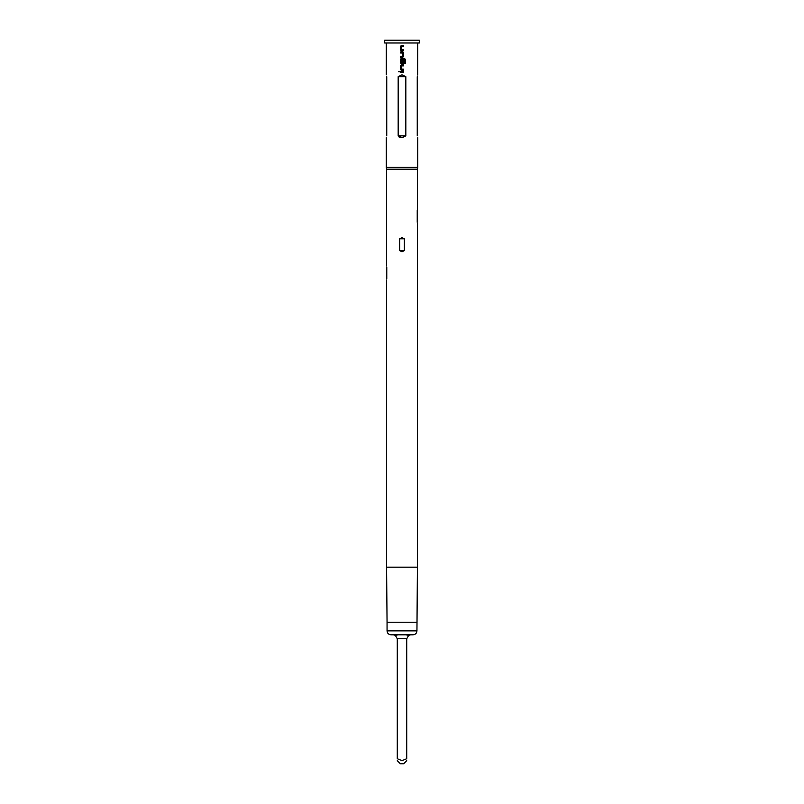 <?xml version="1.0" encoding="UTF-8"?>
<svg xmlns="http://www.w3.org/2000/svg" width="804" height="804" viewBox="0 0 804 804"><rect width="100%" height="100%" fill="white"/><g stroke="black" fill="none" stroke-linecap="round" stroke-linejoin="round"><path stroke-width="1.21" d="M399.879 71.797L398.683 71.797L399.879 71.797M399.859 71.797L398.653 71.797L399.859 71.797M401.317 45.537L400.402 46.461L400.402 49.928L401.317 50.853L403.618 50.853L403.608 49.858L401.377 49.798L401.377 46.592L403.618 46.521L403.618 45.537L401.317 45.537L400.392 46.461L400.392 49.928L401.317 50.853M400.402 56.3L400.402 57.295L402.703 57.295L403.618 56.37L403.618 52.903L402.703 51.979L400.392 51.979L400.402 52.963L402.633 53.034L402.633 56.24L400.392 56.3L400.392 57.295M401.317 58.421L400.402 59.345L400.402 62.812L401.317 63.737L402.703 63.737L403.608 62.812L403.608 59.968L402.633 59.968L402.633 62.782L401.447 62.853L401.377 59.576L404.311 59.516L404.372 63.506L405.347 63.506L405.347 59.345L404.442 58.421L401.317 58.421L400.392 59.345L400.392 62.812L401.317 63.737M401.317 64.853L400.402 65.787L400.402 69.255L401.317 70.179L403.618 70.179L403.608 69.184L401.377 69.114L401.377 65.918L403.618 65.848L403.618 64.853L401.317 64.853L400.392 65.787L400.392 69.255L401.317 70.179M400.402 71.295L400.402 72.29L403.618 72.29L403.618 71.295L400.392 71.295L400.392 72.29M397.276 760.654L400.422 763.8L403.578 763.8L406.723 760.654M406.723 758.695C406.723 761.177 406.723 761.177 406.723 758.695C406.723 761.177 406.723 761.177 406.723 758.695L402 760.654L397.276 758.695C397.276 761.177 397.276 761.177 397.276 758.695C397.276 761.177 397.276 761.177 397.276 758.695L397.276 638.748L395.327 635.341L398.231 634.808L410.653 634.808L408.673 635.341L405.769 634.808L408.673 635.341L406.723 638.748L406.723 758.695M416.944 630.879L387.056 630.879C387.267 633.24 388.573 634.557 390.985 634.808L413.015 634.808C415.427 634.557 416.733 633.24 416.944 630.879L417.417 567.172L386.583 567.172L386.583 280.093M402 42.994L419.306 42.994L419.306 40.2L384.694 40.2L384.694 42.994L402 42.994M417.236 222.276C417.457 223.924 417.457 223.924 417.236 222.276L417.236 210.477C417.457 208.839 417.457 208.839 417.236 210.477M417.417 209.301L417.417 169.192L386.583 169.192L386.272 167.403L417.728 167.403L417.728 137.725M404.352 238.798L402 237.612L399.648 238.798L399.648 250.597L402 251.773L404.352 250.597L404.352 238.798L399.648 238.798M417.256 135.856C417.839 138.479 417.839 138.479 417.256 135.856L417.256 76.671C417.839 74.058 417.839 74.058 417.256 76.671M417.728 42.994L417.628 75.003M403.618 50.853L403.618 49.858M402.703 63.737L403.618 62.812L403.618 59.968M403.618 70.179L403.618 69.184M402 74.802L405.829 76.671L405.829 135.856L402 137.725L398.171 135.856L398.171 76.671L402 74.802M400.392 51.979L400.392 52.963M399.176 137.152L402 137.725M386.744 135.856C386.161 138.479 386.161 138.479 386.744 135.856L386.744 76.671C386.161 74.058 386.161 74.058 386.744 76.671M386.764 278.908C386.543 280.556 386.543 280.556 386.764 278.908L386.764 267.109C386.543 265.471 386.543 265.471 386.764 267.109M405.769 634.808L393.347 634.808L395.327 635.341M403.608 72.29L403.608 71.295M403.608 65.848L403.608 64.853M405.316 63.506L405.347 59.345M405.316 59.345L404.412 58.421M402.693 57.295L403.618 56.37L403.618 52.903L402.693 51.979M403.608 46.521L403.608 45.537M387.056 630.879L387.056 622.226L416.944 622.226M405.829 76.671L398.171 76.671M405.829 135.856L398.171 135.856M399.648 250.597L404.352 250.597M397.276 638.748L406.723 638.748M417.417 223.462L417.417 567.172M417.417 169.192L417.728 167.403M386.272 167.403L386.272 137.725M386.272 74.802L386.272 42.994M386.583 169.192L386.583 265.933M387.056 622.226L386.583 567.172"/></g></svg>
